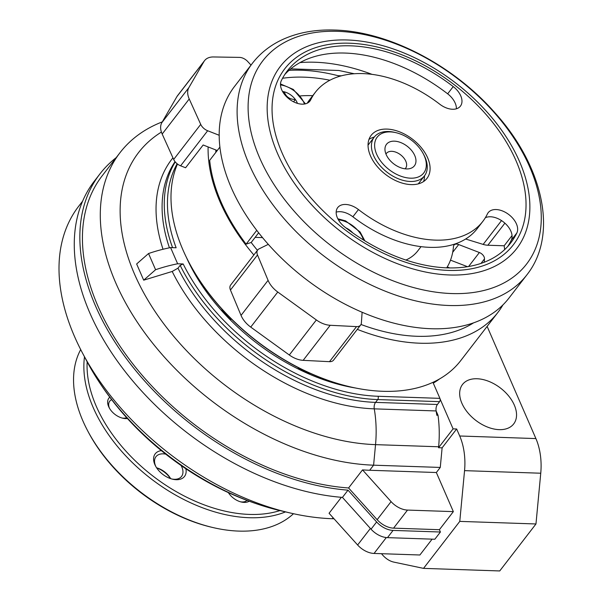 <?xml version="1.0" encoding="UTF-8"?>
<svg xmlns="http://www.w3.org/2000/svg" width="601" height="601" viewBox="0 0 601 601"><rect width="100%" height="100%" fill="white"/><g stroke="black" fill="none" stroke-linecap="round" stroke-linejoin="round"><path stroke-width="0.9" d="M172.194 271.464L177.979 268.174L180.157 265.349L183.177 263.967L177.633 263.779A95.446 48.861 156.5 0 0 155.584 269.721L143.692 280.171L172.194 271.464A178.474 112.319 37.6 0 0 374.265 408.853L436.131 410.949L438.024 415.291L436.792 415.253A82.232 48.088 91.9 0 0 436.131 410.949A5.875 3.433 91.9 0 1 437.423 404.481L439.594 401.656L377.736 399.567L375.557 402.385A5.875 3.433 91.9 0 0 374.265 408.853A82.232 48.088 91.9 0 1 375.535 444.642L438.632 446.776A82.232 48.088 -88.1 0 0 438.024 415.291M438.632 446.776L438.542 447.715L453.086 428.866L440.105 399.011M439.594 401.656A2.351 1.375 91.9 0 0 439.909 398.358L432.945 382.356M439.586 378.93A170.338 107.196 -142.4 0 1 433.283 383.13M453.086 428.866L456.655 428.986L459.705 435.995A46.991 27.481 -88.1 0 1 464.55 470.643L459.773 521.39L423.525 568.373L393.971 562.138A46.991 27.481 -88.1 0 1 381.507 553.701M423.525 568.373L499.724 570.95L535.972 523.967L540.75 473.22A46.991 27.481 -88.1 0 0 535.904 438.58L487.126 326.396M499.176 429.647A32.304 20.329 -142.4 0 1 467.48 412.324A32.304 20.329 -142.4 0 1 462.53 384.46A32.304 20.329 -142.4 0 1 500.528 388.096A32.304 20.329 -142.4 0 1 513.682 423.93A32.304 20.329 -142.4 0 1 499.176 429.647M334.028 518.783L332.293 518.723L333.074 517.716M162.285 121.883A223.497 140.649 37.6 0 0 120.08 152.594L102.215 175.755A223.497 140.649 37.6 0 0 133.873 365.198A223.497 140.649 37.6 0 0 348.58 487.967L362.523 469.892A223.497 140.649 -142.4 0 0 369.675 470.267L436.349 472.521L440.27 467.435L442.118 447.835L438.542 447.715M440.27 467.435L373.597 465.182L375.535 444.642A208.855 131.439 37.6 0 1 156.951 314.285A208.855 131.439 37.6 0 1 161.414 132.077M442.118 447.835L456.655 428.986M436.349 472.521L453.349 511.624L407.516 510.076A17.624 11.088 -142.4 0 1 391.078 501.625L362.523 469.892M116.188 157.642A226.434 142.497 37.6 0 0 99.894 173.959L94.312 181.186A226.434 142.497 37.6 0 0 125.857 372.447A226.434 142.497 37.6 0 0 342.435 497.395L371.05 529.188A17.624 11.088 -142.4 0 0 387.487 537.64L434.839 539.24L440.413 532.013L439.406 529.699L453.349 511.624M341.376 497.305L329.063 513.269L357.625 544.994A17.624 11.088 -142.4 0 0 374.055 553.446L419.889 554.993L432.119 539.15M177.145 163.765A172.232 108.39 37.6 0 0 176.138 247.77L170.594 247.582A95.446 48.861 156.5 0 0 148.545 253.524L136.645 263.974L143.692 280.171M177.633 263.779L170.594 247.582M186.423 257.408A164.306 103.402 37.6 0 0 355.784 388.058M342.435 497.395L348.017 490.161A226.434 142.497 37.6 0 1 131.431 365.22A226.434 142.497 37.6 0 1 99.894 173.959M82.668 201.095L78.776 206.135A223.497 140.649 37.6 0 0 82.337 352.734A223.497 140.649 37.6 0 0 289.99 512.931A223.497 140.649 37.6 0 0 332.293 518.723M440.413 532.013L393.062 530.413A17.624 11.088 -142.4 0 1 376.632 521.953L348.017 490.161M439.406 529.699L393.572 528.144A17.624 11.088 -142.4 0 1 377.143 519.692L391.078 501.625M348.58 487.967L377.143 519.692M120.08 152.594A223.497 140.649 37.6 0 0 154.359 345.327A223.497 140.649 37.6 0 0 373.597 465.182L369.675 470.267M155.584 269.721L148.545 253.524M354.109 73.713L338.791 70.482L290.726 68.86M535.972 523.967L459.773 521.39M449.864 267.971L447.249 266.964M304.256 77.168A164.464 103.5 37.6 0 0 282.56 78.265A164.464 103.5 -142.4 0 1 304.256 77.168A164.464 103.5 -142.4 0 1 329.851 80.226A164.464 103.5 37.6 0 0 304.256 77.168M215.864 149.98A164.464 103.5 37.6 0 0 215.842 152.353A164.464 103.5 -142.4 0 1 215.864 149.98M219.951 147.02L209.674 160.347A172.104 108.308 37.6 0 0 246.109 244.141L251.188 242.481A164.464 103.5 37.6 0 0 257.431 250.324A164.464 103.5 -142.4 0 1 251.188 242.481L258.67 232.775M360.983 324.472A164.464 103.5 37.6 0 0 473.385 322.97A164.464 103.5 -142.4 0 1 360.983 324.472M504.66 249.603A164.464 103.5 37.6 0 0 504.156 245.779L512.037 235.569M300.5 95.89A140.972 88.715 -142.4 0 1 312.723 95.687M452.688 252.315L458.683 244.547A5.875 3.696 -142.4 0 0 453.973 245.133A5.875 3.696 -142.4 0 0 453.47 246.515A105.731 66.538 -142.4 0 1 446.686 267.888M458.683 244.547L479.38 252.525A5.875 3.696 -142.4 0 1 484.489 258.873A140.972 88.715 -142.4 0 1 484.181 262.291M450.495 260.143L467.563 266.724M80.692 349.572A135.097 85.019 37.6 0 0 87.648 430.767L88.355 432.111A132.746 83.539 37.6 0 0 211.695 527.257L213.167 527.603A135.097 85.019 37.6 0 0 293.476 513.72M170.489 478.576A18.503 11.644 37.6 0 0 156.688 467.931M87.648 430.767A135.097 85.019 37.6 0 0 213.167 527.603M84.493 356.821A135.097 85.019 37.6 0 0 150.851 478.614A135.097 85.019 37.6 0 0 285.498 511.887M87.16 361.862A132.746 83.539 37.6 0 0 152.864 476A132.746 83.539 37.6 0 0 279.946 510.587M127.42 418.521A14.687 9.24 -142.4 0 1 125.586 418.604A14.687 9.24 -142.4 0 1 122.807 418.221A14.687 9.24 -142.4 0 1 109.164 407.696A14.687 9.24 -142.4 0 1 109.75 397.201M161.353 450.637A18.503 11.644 37.6 0 0 155.509 465.955A18.503 11.644 37.6 0 0 172.697 479.222A18.503 11.644 37.6 0 0 185.882 468.78M228.365 492.632A14.687 9.24 37.6 0 0 241.354 502.023A14.687 9.24 37.6 0 0 249.13 501.242M395.961 132.671L394.489 132.325A31.718 19.961 37.6 0 0 388.486 131.506A31.718 19.961 37.6 0 0 374.235 137.118A31.718 19.961 37.6 0 0 387.157 172.299A31.718 19.961 37.6 0 0 424.464 175.868A31.718 19.961 37.6 0 0 423.96 155.066L423.254 153.721A29.366 18.481 37.6 0 0 395.961 132.671A29.366 18.481 37.6 0 0 390.41 131.912A29.366 18.481 37.6 0 0 376.977 154.953A29.366 18.481 37.6 0 0 411.97 178.189A29.366 18.481 37.6 0 0 423.254 153.721M394.429 141.167A17.624 11.088 37.6 0 0 384.963 149.634A17.624 11.088 37.6 0 0 393.693 163.825A17.624 11.088 37.6 0 0 409.634 168.663A17.624 11.088 37.6 0 0 413.954 153.916A17.624 11.088 37.6 0 0 394.429 141.167M405.112 168.821A12.14 7.64 37.6 0 0 405.57 168.303A12.14 7.64 37.6 0 0 403.714 157.838A12.14 7.64 37.6 0 0 391.799 151.324A12.14 7.64 37.6 0 0 386.345 153.473A12.14 7.64 37.6 0 0 385.962 154.051M111.643 399.68A12.14 7.64 37.6 0 0 109.735 401.183A12.14 7.64 37.6 0 0 109.585 408.455M121.965 418.003A12.14 7.64 37.6 0 0 126.668 417.687M240.513 501.805A12.14 7.64 37.6 0 0 246.951 500.43M170.639 478.629A16.152 10.164 37.6 0 0 156.598 467.796M165.733 454.146A16.152 10.164 37.6 0 0 163.217 453.845A16.152 10.164 37.6 0 0 155.959 456.7A16.152 10.164 37.6 0 0 155.892 466.646M171.931 479.027A16.152 10.164 37.6 0 0 181.54 476.435A16.152 10.164 37.6 0 0 181.111 465.527M485.345 217.727A17.624 11.088 -142.4 0 1 504.547 222.858A17.624 11.088 -142.4 0 1 511.293 240.16A140.972 88.715 -142.4 0 1 507.755 246.463M482.783 221.438L477.209 228.665A105.731 66.538 -142.4 0 1 352.87 216.781L358.451 209.554A17.624 11.088 -142.4 0 0 337.724 207.57A17.624 11.088 -142.4 0 0 344.906 227.118A140.972 88.715 -142.4 0 0 510.692 242.962A140.972 88.715 -142.4 0 0 516.868 232.933A17.624 11.088 -142.4 0 0 507.98 213.948A17.624 11.088 -142.4 0 0 488.192 212.664A17.624 11.088 -142.4 0 0 487.419 213.911A105.731 66.538 -142.4 0 1 482.783 221.438A105.731 66.538 -142.4 0 1 358.451 209.554M336.177 212.138A17.624 11.088 -142.4 0 1 352.87 216.781M310.725 99.796A17.624 11.088 -142.4 0 1 309.951 101.051A17.624 11.088 -142.4 0 1 290.163 99.758A17.624 11.088 -142.4 0 1 281.276 80.774A140.972 88.715 -142.4 0 1 287.451 70.745A140.972 88.715 -142.4 0 1 453.237 86.589A17.624 11.088 -142.4 0 1 460.419 106.137A17.624 11.088 -142.4 0 1 439.692 104.161A105.731 66.538 -142.4 0 0 315.36 92.276A105.731 66.538 -142.4 0 0 310.725 99.796L308.937 102.11M386.999 129.087A35.241 22.177 37.6 0 0 371.17 135.33A35.241 22.177 37.6 0 0 385.526 174.418A35.241 22.177 37.6 0 0 426.973 178.384A35.241 22.177 37.6 0 0 421.571 147.989A35.241 22.177 37.6 0 0 386.999 129.087M246.109 244.141L256.77 230.318M307.224 103.214A105.731 66.538 -142.4 0 1 309.785 99.503L315.36 92.276M284.814 74.479A140.972 88.715 -142.4 0 1 447.662 93.824A17.624 11.088 -142.4 0 1 456.392 108.796M299.922 62.609A165.057 103.875 -142.4 0 1 371.861 74.299M177.475 164.028A173.276 109.044 37.6 0 0 189.075 262.622L189.428 263.291A172.104 108.308 37.6 0 0 349.331 386.646L350.067 386.819A173.276 109.044 37.6 0 0 460.704 360.645L497.793 312.573A173.276 109.044 37.6 0 0 502.887 304.97M189.075 262.622A173.276 109.044 37.6 0 0 350.067 386.819M339.933 76.184A173.276 109.044 37.6 0 0 301.236 70.227A173.276 109.044 37.6 0 0 288.991 70.34M208.111 146.929A173.276 109.044 37.6 0 0 253.847 254.967M357.302 329.356A173.276 109.044 37.6 0 0 497.793 312.573M252.473 63.203L234.548 86.431A173.276 109.044 37.6 0 0 305.143 278.616A173.276 109.044 37.6 0 0 508.942 298.111L526.867 274.882C558.802 234.503 543.034 166.019 494.999 112.868C453.214 65.118 388.584 31.387 334.734 30.05C315.653 29.396 298.509 32.446 283.319 39.2C270.803 44.857 260.518 52.858 252.473 63.203A173.276 109.044 37.6 0 0 323.06 255.387A173.276 109.044 37.6 0 0 526.867 274.882M504.156 245.779L487.869 245.231A17.624 11.088 -142.4 0 1 483.159 244.404L465.662 239.025M421.023 246.68L417.8 250.865A72.248 45.466 -142.4 0 1 405.885 260.068M262.562 237.613L255.14 237.357M374.288 137.051A35.241 22.177 37.6 0 0 368.976 139.402M423.592 181.532A35.241 22.177 37.6 0 0 424.516 175.8M345.883 227.869A13.568 8.534 -142.4 0 1 349.459 229.95A13.568 8.534 -142.4 0 1 352.757 232.903M298.291 367.639L298.224 368.571L298.404 367.699M230.506 319.574L231.46 319.101L230.506 319.574A163.292 102.763 37.6 0 1 223.009 311.656L223.572 310.927M298.224 368.571A163.292 102.763 37.6 0 0 307.937 373.108A3.523 2.216 37.6 0 0 310.221 373.341M221.987 309.184A3.523 2.216 37.6 0 0 223.009 311.656M268.316 244.329L259.031 248.889A8.812 5.544 37.6 0 0 257.724 249.948A8.812 5.544 37.6 0 0 257.498 254.967L268.084 280.344A20.562 12.937 37.6 0 0 277.775 292.033L316.359 319.95A20.562 12.937 37.6 0 0 330.204 325.284L356.528 326.613A8.812 5.544 37.6 0 0 360.615 325.058A8.812 5.544 37.6 0 0 361.381 322.94L362.11 312.287M257.724 249.948L230.671 285.009A8.812 5.544 37.6 0 0 230.453 290.028L241.039 315.405A20.562 12.937 37.6 0 0 250.73 327.094L289.314 355.003A20.562 12.937 37.6 0 0 303.159 360.345L329.483 361.674A8.812 5.544 37.6 0 0 333.57 360.119L360.615 325.058M349.166 230.326L349.459 229.95M282.56 91.502A13.568 8.534 -142.4 0 1 284.22 91.818C286.023 96.851 289.735 99.413 295.361 99.511A13.568 8.534 -142.4 0 1 297.42 103.364M283.402 92.885L284.22 91.818A13.568 8.534 -142.4 0 1 295.361 99.511L293.581 101.817M217.254 150.52L203.161 144.991L185.596 167.762L180.616 165.808L207.661 130.748L219.237 135.293M251.008 65.096L247.71 61.512A8.812 5.544 37.6 0 0 239.468 57.396L213.528 56.96A20.562 12.937 37.6 0 0 204.588 60.603A20.562 12.937 37.6 0 0 203.979 61.505L188.887 87.603A20.562 12.937 37.6 0 0 189.225 98.977L200.719 124.384A8.812 5.544 37.6 0 0 207.661 130.748M204.588 60.603L177.543 95.664A20.562 12.937 37.6 0 0 176.934 96.566L161.842 122.657A20.562 12.937 37.6 0 0 162.18 134.031L173.674 159.445A8.812 5.544 37.6 0 0 180.616 165.808M535.904 438.58L459.705 435.995M183.177 263.967A172.232 108.39 37.6 0 0 378.044 396.269A2.351 1.375 91.9 0 1 377.736 399.567A174.583 109.87 37.6 0 1 180.157 265.349M439.909 398.358L378.044 396.269M437.423 404.481L375.557 402.385A174.583 109.87 37.6 0 1 177.979 268.174M393.572 528.144L407.516 510.076M172.945 157.823A178.474 112.319 37.6 0 0 163.029 249.265M175.041 161.654A174.583 109.87 37.6 0 0 169.444 247.815M175.244 161.909A174.583 109.87 37.6 0 0 172.562 247.65M280.802 510.79C240.205 500.986 202.424 482.55 167.446 455.483C133.106 428.746 106.204 397.276 86.747 361.088A208.855 131.439 37.6 0 0 280.802 510.79L289.99 512.931M357.625 544.994L370.389 528.444M374.055 553.446L386.315 537.557M371.05 529.188L376.632 521.953M387.487 537.64L393.062 530.413M540.75 473.22L464.55 470.643M341.308 75.801L338.04 75.696M480.958 263.456L484.489 258.873M468.555 266.566L479.38 252.525M349.662 43.219A144.24 90.774 37.6 0 0 322.497 210.245A144.24 90.774 37.6 0 0 525.056 217.096A144.24 90.774 37.6 0 0 349.662 43.219M504.893 223.166L487.869 245.231M501.534 220.59L483.159 244.404M337.694 31.327A166.492 104.777 37.6 0 0 306.337 224.12A166.492 104.777 37.6 0 0 540.141 232.031A166.492 104.777 37.6 0 0 337.694 31.327M347.438 39.989A149.206 93.899 37.6 0 0 319.341 212.762A149.206 93.899 37.6 0 0 528.865 219.846A149.206 93.899 37.6 0 0 347.438 39.989M447.662 93.824L453.237 86.589M511.293 240.16L516.868 232.933M307.937 373.108L308.388 372.515M230.453 290.028L257.498 254.967M241.039 315.405L268.084 280.344M250.73 327.094L277.775 292.033M289.314 355.003L316.359 319.95M303.159 360.345L330.204 325.284M329.483 361.674L356.528 326.613M338.393 219.823A22.027 13.861 -142.4 0 1 363.47 239.987M176.934 96.566L203.979 61.505M161.842 122.657L188.887 87.603M162.18 134.031L189.225 98.977M173.674 159.445L200.719 124.384M280.502 84.914A22.027 13.861 -142.4 0 1 293.048 90.037A22.027 13.861 -142.4 0 1 304.459 104.033M86.747 361.088L82.337 352.734M418.281 183.883L424.464 175.868M368.052 145.134L374.235 137.118M337.822 218.764L345.575 220.875L360.097 231.986L364.852 240.843M305.443 103.838L293.326 89.429L280.502 83.967"/></g></svg>
